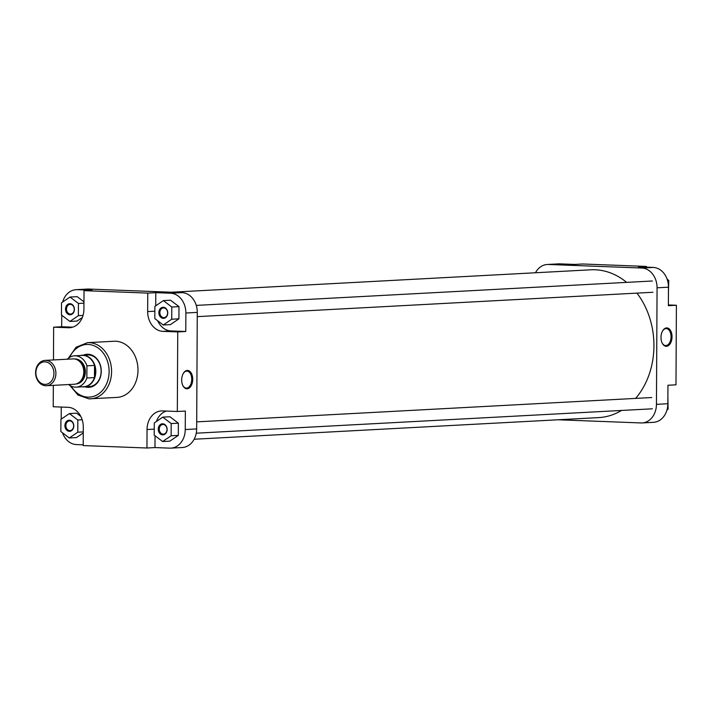 <?xml version="1.0" encoding="UTF-8"?>
<svg xmlns="http://www.w3.org/2000/svg" width="712" height="712" viewBox="0 0 712 712"><rect width="100%" height="100%" fill="white"/><g stroke="black" fill="none" stroke-linecap="round" stroke-linejoin="round"><path stroke-width="1.07" d="M69.376 420.231A5.554 4.441 86.9 0 1 73.79 425.945A5.554 4.441 86.9 0 1 69.313 431.321A5.554 4.441 86.9 0 1 64.899 425.607A5.554 4.441 86.9 0 1 69.376 420.231M69.74 430.591A4.842 3.871 -93.1 0 0 70.025 430.591A4.842 3.871 -93.1 0 0 73.639 425.723A4.842 3.871 -93.1 0 0 69.794 420.908A4.842 3.871 -93.1 0 0 69.509 420.908A4.842 3.871 -93.1 0 0 65.887 425.776A4.842 3.871 -93.1 0 0 69.74 430.591M69.981 303.695A5.554 4.441 86.9 0 1 74.395 309.409A5.554 4.441 86.9 0 1 69.927 314.784A5.554 4.441 86.9 0 1 65.513 309.07A5.554 4.441 86.9 0 1 69.981 303.695M70.355 314.054A4.842 3.871 -93.1 0 0 70.639 314.054A4.842 3.871 -93.1 0 0 74.253 309.186A4.842 3.871 -93.1 0 0 70.399 304.371A4.842 3.871 -93.1 0 0 70.114 304.38A4.842 3.871 -93.1 0 0 66.501 309.248A4.842 3.871 -93.1 0 0 70.355 314.054M163.342 307.255A5.554 4.441 86.9 0 1 167.756 312.969A5.554 4.441 86.9 0 1 163.279 318.344A5.554 4.441 86.9 0 1 158.865 312.63A5.554 4.441 86.9 0 1 163.342 307.255M163.707 317.623A4.842 3.871 -93.1 0 0 163.991 317.614A4.842 3.871 -93.1 0 0 167.605 312.746A4.842 3.871 -93.1 0 0 163.76 307.94A4.842 3.871 -93.1 0 0 163.475 307.94A4.842 3.871 -93.1 0 0 159.853 312.808A4.842 3.871 -93.1 0 0 163.707 317.623M162.728 423.791A5.554 4.441 86.9 0 1 167.142 429.505A5.554 4.441 86.9 0 1 162.674 434.881A5.554 4.441 86.9 0 1 158.26 429.167A5.554 4.441 86.9 0 1 162.728 423.791M163.101 434.151A4.842 3.871 -93.1 0 0 163.377 434.151A4.842 3.871 -93.1 0 0 167 429.283A4.842 3.871 -93.1 0 0 163.146 424.477A4.842 3.871 -93.1 0 0 162.861 424.477A4.842 3.871 -93.1 0 0 159.248 429.345A4.842 3.871 -93.1 0 0 163.101 434.151M83.349 355.172A16.563 13.243 86.9 0 1 88.101 354.256A16.563 13.243 86.9 0 1 101.273 371.308A16.563 13.243 86.9 0 1 87.923 387.346A16.563 13.243 86.9 0 1 85.04 386.839M88.35 386.625A15.86 12.683 -93.1 0 0 89.285 386.616A15.86 12.683 -93.1 0 0 101.122 370.685A15.86 12.683 -93.1 0 0 88.519 354.932A15.86 12.683 -93.1 0 0 87.585 354.941L82.281 355.226A15.86 12.683 -93.1 0 0 80.403 355.502M192.721 379.336A9.194 5.509 -87.8 0 1 188.974 388.209A9.194 5.509 -87.8 0 1 182.859 385.575A9.194 5.509 -87.8 0 1 181.694 379.923A9.194 5.509 -87.8 0 1 183.322 373.373A9.194 5.509 -87.8 0 1 189.347 371.023A9.194 5.509 -87.8 0 1 192.721 379.336M182.744 385.334A8.491 5.082 92.2 0 0 186.321 388.093A8.491 5.082 92.2 0 0 191.733 379.336A8.491 5.082 92.2 0 0 186.962 371.121A8.491 5.082 92.2 0 0 183.189 373.604M69.821 385.388L77.964 395.009L88.867 398.845L116.982 397.412A28.124 22.49 -93.1 0 0 137.977 369.163A28.124 22.49 -93.1 0 0 115.629 341.235A28.124 22.49 -93.1 0 0 113.982 341.253L87.567 342.659A28.124 22.49 86.9 0 1 89.214 342.65A28.124 22.49 86.9 0 1 111.57 370.569A28.124 22.49 86.9 0 1 90.575 398.827A28.124 22.49 86.9 0 1 88.92 398.836M155.038 435.744L154.976 447.572L169.785 448.142A19.206 15.361 -93.1 0 0 170.907 448.133A19.206 15.361 -93.1 0 0 185.254 429.541L185.351 411.055L177.324 411.483L162.514 410.922A19.206 15.361 -93.1 0 0 161.393 410.931A19.206 15.361 -93.1 0 0 147.046 429.523L146.948 448.008L83.206 445.57L83.304 427.084A19.206 15.361 -93.1 0 0 68.032 407.317L53.222 406.748L53.338 385.361M166.323 411.064A19.206 15.361 -93.1 0 0 156.391 421.468M162.639 441.529L169.821 441.146L178.311 435.37L178.374 423.177L169.945 416.76L162.763 417.143L154.273 422.919L154.21 435.112L162.639 441.529L171.129 435.762L171.191 423.56L162.763 417.143M157.663 320.747A19.206 15.361 -93.1 0 0 170.96 330.92L185.77 331.489L185.868 313.004A19.206 15.361 -93.1 0 0 170.595 293.228L155.786 292.668L155.714 305.813M163.244 325.001L170.426 324.61L178.926 318.834L178.988 306.641L170.56 300.224L163.377 300.606L154.878 306.382L154.815 318.575L163.244 325.001L171.743 319.225L171.806 307.023L163.377 300.606M53.471 359.943L53.64 327.182L68.45 327.743A19.206 15.361 -93.1 0 0 69.571 327.734A19.206 15.361 -93.1 0 0 83.918 309.142L84.016 290.656L92.044 290.229L77.234 289.668A19.206 15.361 -93.1 0 0 76.113 289.677A19.206 15.361 -93.1 0 0 62.629 302.066M61.73 315.22L61.668 326.755L72.669 327.173M83.954 301.808L77.199 296.655L70.016 297.038L61.526 302.814L61.463 315.015L69.892 321.432L78.382 315.656L78.445 303.463L70.016 297.038M69.892 321.432L77.074 321.05L82.325 317.481M61.25 407.05L61.188 419.163M62.496 432.798A19.206 15.361 -93.1 0 0 76.424 444.573L83.206 444.84M80.803 416.404L76.593 413.191L69.411 413.574L60.912 419.35L60.849 431.552L69.278 437.969L77.777 432.193L77.839 420L69.411 413.574M69.278 437.969L76.46 437.586L83.268 432.958M177.324 411.483L177.742 331.917L162.932 331.356A19.206 15.361 -93.1 0 1 147.66 311.58L147.758 293.095L84.016 290.656M170.595 293.228L182.005 292.623A19.206 15.361 86.9 0 1 197.277 312.39L196.663 428.927A19.206 15.361 86.9 0 1 182.316 447.519L170.907 448.133M76.113 289.677L87.523 289.063A19.206 15.361 86.9 0 1 88.644 289.054L77.234 289.668M182.005 292.623L88.644 289.054M61.668 326.755L53.64 327.182M155.786 292.668L147.758 293.095M154.976 447.572L146.948 448.008M185.77 331.489L177.742 331.917M77.777 432.193L83.277 431.899M77.839 420L82.191 419.768M78.382 315.656L83.037 315.407M78.445 303.463L83.954 303.17M171.743 319.225L178.926 318.834M171.806 307.023L178.988 306.641M171.129 435.762L178.311 435.37M171.191 423.56L178.374 423.177M661.003 337.399A9.194 5.509 -87.8 0 1 662.632 330.849A9.194 5.509 -87.8 0 1 668.657 328.499A9.194 5.509 -87.8 0 1 672.03 336.812A9.194 5.509 -87.8 0 1 668.283 345.685A9.194 5.509 -87.8 0 1 662.169 343.05A9.194 5.509 -87.8 0 1 661.003 337.399M662.053 342.81A8.491 5.082 92.2 0 0 665.631 345.569A8.491 5.082 92.2 0 0 671.042 336.812A8.491 5.082 92.2 0 0 666.272 328.597A8.491 5.082 92.2 0 0 662.498 331.08M558.066 419.777L640.978 422.946A19.206 15.361 -93.1 0 0 642.099 422.937A19.206 15.361 -93.1 0 0 656.446 404.345L657.06 287.808A19.206 15.361 -93.1 0 0 641.788 268.032L548.427 264.472A19.206 15.361 -93.1 0 0 547.306 264.481L558.715 263.867A19.206 15.361 86.9 0 1 559.837 263.858L574.646 264.428L582.674 263.992L646.416 266.43L638.388 266.858L653.198 267.427A19.206 15.361 86.9 0 1 668.47 287.194L668.372 305.679L676.4 305.252L668.372 304.95M676.4 305.252L675.982 384.818L667.954 385.245L667.856 403.731A19.206 15.361 86.9 0 1 653.509 422.323L642.099 422.937M646.416 267.16L646.416 266.43M547.306 264.481A19.206 15.361 -93.1 0 0 535.468 272.758M667.892 396.78L668.096 409.186L666.993 409.934M668.096 409.186L667.18 409.231M667.126 279.202L668.773 280.448L668.434 292.837M668.773 280.448L667.553 280.519M53.934 373.453A11.276 9.016 -93.1 0 0 44.972 361.838A11.276 9.016 -93.1 0 0 35.885 372.759A11.276 9.016 -93.1 0 0 44.847 384.373A11.276 9.016 -93.1 0 0 53.934 373.453M35.6 372.67A12.691 10.146 86.9 0 1 45.078 360.388A12.691 10.146 86.9 0 1 55.91 373.453A12.691 10.146 86.9 0 1 46.431 385.726A12.691 10.146 86.9 0 1 35.6 372.67M82.076 386.821A15.86 12.683 -93.1 0 0 83.971 386.901A15.86 12.683 -93.1 0 0 95.817 371.548A15.86 12.683 -93.1 0 0 82.281 355.226M68.655 384.542A15.682 12.54 -93.1 0 0 76.175 387.141L83.776 386.732A15.682 12.54 -93.1 0 0 94.474 377.6A15.682 12.54 -93.1 0 0 95.497 371.548A15.682 12.54 -93.1 0 0 94.536 365.425A15.682 12.54 -93.1 0 0 82.103 355.413L74.502 355.822A15.682 12.54 -93.1 0 0 67.293 359.204M46.431 385.726L74.324 384.24A12.691 10.146 -93.1 0 0 83.802 371.958A12.691 10.146 -93.1 0 0 72.971 358.901L45.078 360.388M86.864 378.01L86.935 365.834L94.536 365.425L94.474 377.6L86.864 378.01A15.682 12.54 -93.1 0 1 76.175 387.141M86.935 365.834A15.682 12.54 -93.1 0 0 74.502 355.822M171.565 292.223L590.755 269.803A74.004 59.185 86.9 0 1 595.09 269.768A74.004 59.185 86.9 0 1 626.631 282.379M636.928 293.122A74.004 59.185 86.9 0 1 635.62 398.4M621.514 410.45A74.004 59.185 86.9 0 1 598.659 417.606L194.154 439.242M71.156 386.127A26.362 21.084 -93.1 0 0 87.879 397.136A26.362 21.084 -93.1 0 0 109.114 371.611A26.362 21.084 -93.1 0 0 88.154 344.466A26.362 21.084 -93.1 0 0 69.616 357.362M185.254 429.541L196.663 428.927M197.277 312.39L185.868 313.004M70.693 327.627L68.45 327.743M170.96 330.92L162.932 331.356M154.851 311.188L147.66 311.58M154.237 429.14L147.046 429.523M559.837 263.858L548.427 264.472M641.788 268.032L653.198 267.427M668.47 287.194L657.06 287.808M656.446 404.345L667.856 403.731M80.251 381.401A11.81 9.443 -93.1 0 0 84.363 371.86A11.81 9.443 -93.1 0 0 79.166 361.091M74.662 358.99A12.513 10.004 86.9 0 1 85.351 371.86A12.513 10.004 86.9 0 1 75.997 383.973M87.567 342.659L76.131 347.216L68.37 358.234M89.285 386.616L83.971 386.901M652.37 281L196.263 305.395M652.975 292.267L197.251 316.635M651.765 397.536L196.699 421.869M652.361 408.804L196.254 433.19"/></g></svg>
